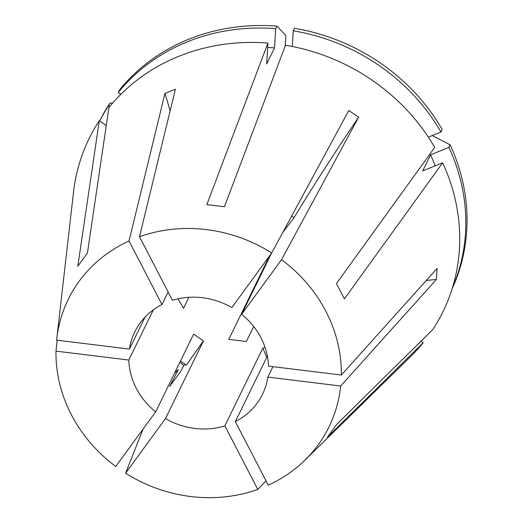 <?xml version="1.0" encoding="UTF-8"?>
<svg xmlns="http://www.w3.org/2000/svg" width="523" height="523" viewBox="0 0 523 523"><rect width="100%" height="100%" fill="white"/><g stroke="black" fill="none" stroke-linecap="round" stroke-linejoin="round"><path stroke-width="0.78" d="M426.271 280.478A208.912 81.3 3.4 0 1 436.404 279.459L437.051 268.482L341.329 375.037A145.133 131.959 -154 0 0 325.96 311.466A145.133 131.959 -154 0 0 281.537 259.683L241.639 314.31L271.444 253.315M285.212 45.998L285.833 35.44L276.902 26.15L275.68 28.66L274.542 47.894L266.691 63.969L267.92 43.082L206.84 204.611L224.419 206.768L285.499 45.24A196.975 179.101 -154 0 1 434.698 147.466L336.452 283.531L344.402 298.868L442.648 162.81A196.975 179.101 -154 0 1 432.841 329.497L337.041 424.035L327.411 437.221L423.218 342.683A196.975 179.101 -154 0 1 410.365 356.81L304.974 460.116A145.133 131.959 -154 0 0 340.682 386.013L267.841 377.09L272.941 366.656M267.92 43.082A196.975 179.101 -154 0 0 108.915 107.542L87.446 253.014L77.816 266.2L99.285 120.728A196.975 179.101 -154 0 0 73.495 192.209L56.765 338.832A145.133 131.959 -154 0 0 56.621 340.146L129.456 349.07L145.08 317.101M57.223 340.218L55.974 351.123A145.133 131.959 -154 0 0 71.337 414.693A145.133 131.959 -154 0 0 115.766 466.477L155.664 411.849L193.641 334.125L203.467 340.859L165.49 418.583A71.063 64.617 -154 0 0 224.857 425.859L262.834 348.135L265.076 347.403M281.537 259.683L358.628 117.185L348.802 110.458L271.712 252.949A145.133 131.959 -154 0 0 139.504 236.749L175.401 89.204L164.935 93.447L129.031 240.992A145.133 131.959 -154 0 0 56.765 338.832M178.049 298.823L183.514 308.361L188.914 297.312M269.6 255.839L228.78 339.375L246.359 341.532L253.701 326.502M341.329 375.037L268.489 366.113A71.063 64.617 -154 0 0 260.99 337.806A71.063 64.617 -154 0 0 241.639 314.31M267.364 356.045L235.33 421.61A71.063 64.617 -154 0 0 262.5 394.277A71.063 64.617 -154 0 0 267.841 377.09M153.344 309.845L128.808 360.046A71.063 64.617 -154 0 0 136.313 388.354A71.063 64.617 -154 0 0 155.664 411.849M174.434 373.435A208.912 13.905 124.4 0 1 178.376 369.584L169.609 386.517L180.435 371.866L183.795 365.387A208.912 13.905 124.4 0 1 185.998 364.877M203.467 340.859A358.131 23.836 124.4 0 0 186.384 365.139L180.468 361.086M183.795 365.387L179.997 362.387M143.067 429.095L125.592 473.21L165.49 418.583M436.404 279.459L340.682 386.013M164.935 93.447A208.912 67.395 -112.1 0 1 170.125 110.902M139.504 236.749L172.446 300.3A71.063 64.617 -154 0 1 231.813 307.576L271.712 252.949M129.031 240.992L161.973 304.549A71.063 64.617 -154 0 0 134.797 331.883A71.063 64.617 -154 0 0 129.456 349.07M168.125 291.965L161.973 304.549M276.902 26.15A195.184 177.467 -154 0 0 119.473 89.969L118.244 92.486L120.878 94.29M112.778 102.939L109.843 103.155A195.184 177.467 -154 0 0 99.775 120.839L99.697 121.009A195.184 177.467 -154 0 1 108.621 105.666L109.791 106.47M235.33 421.61L268.273 485.167A145.133 131.959 -154 0 0 304.974 460.116M125.592 473.21A145.133 131.959 -154 0 0 257.8 489.41L266.05 480.879M421.015 341.173L423.218 342.683M432.266 135.568L450.153 144.858L448.93 147.375L430.579 154.808L422.728 170.884L442.648 162.81M452.107 288.853A195.184 177.467 -154 0 0 450.153 144.858M274.542 47.894A174.29 158.469 -154 0 0 267.658 47.515M293.253 30.818L294.482 28.307A195.184 177.467 -154 0 1 442.203 129.521L440.974 132.031A195.184 177.467 -154 0 0 293.253 30.818L292.331 46.488M440.974 132.031L428.337 137.157M275.68 28.66A195.184 177.467 -154 0 0 118.244 92.486M435.149 165.85A174.29 158.469 -154 0 0 430.579 154.808M452.349 288.081A195.184 177.467 -154 0 0 448.93 147.375M106.261 125.507L99.285 120.728M109.843 103.155L108.621 105.666M55.974 351.123L128.808 360.046M224.857 425.859L257.8 489.41M262.834 348.135A358.131 115.531 -112.1 0 1 266.769 357.261M358.628 117.185A208.912 13.905 -55.6 0 0 294.063 217.699L291.671 216.058M282.904 232.258A358.131 23.836 124.4 0 1 294.063 217.699"/></g></svg>
